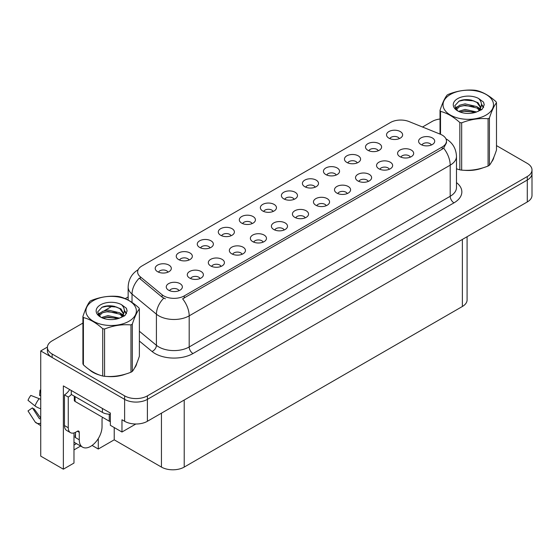 <?xml version="1.0" encoding="UTF-8"?>
<svg xmlns="http://www.w3.org/2000/svg" width="560" height="560" viewBox="0 0 560 560"><rect width="100%" height="100%" fill="white"/><g stroke="black" fill="none" stroke-linecap="round" stroke-linejoin="round"><path stroke-width="0.84" d="M294.147 199.325A4.83 2.786 0 0 0 292.852 197.967A4.83 2.786 0 0 0 288.092 197.26A4.83 2.786 0 0 0 284.725 199.325M295.134 192.269A8.05 4.648 0 0 0 284.816 191.751A8.05 4.648 0 0 0 282.149 197.526A8.05 4.648 0 0 0 283.745 198.842A8.05 4.648 0 0 0 296.73 197.526A8.05 4.648 0 0 0 295.134 192.269M273.119 211.463A4.83 2.786 0 0 0 271.824 210.105A4.83 2.786 0 0 0 267.064 209.398A4.83 2.786 0 0 0 263.697 211.463M274.099 204.407A8.05 4.648 0 0 0 263.781 203.889A8.05 4.648 0 0 0 261.114 209.664A8.05 4.648 0 0 0 262.717 210.98A8.05 4.648 0 0 0 275.702 209.664A8.05 4.648 0 0 0 274.099 204.407M252.091 223.608A4.83 2.786 0 0 0 250.796 222.25A4.83 2.786 0 0 0 246.036 221.543A4.83 2.786 0 0 0 242.669 223.608M253.071 216.552A8.05 4.648 0 0 0 242.753 216.027A8.05 4.648 0 0 0 240.086 221.809A8.05 4.648 0 0 0 241.689 223.125A8.05 4.648 0 0 0 254.674 221.809A8.05 4.648 0 0 0 253.071 216.552M389.312 169.281A4.83 2.786 0 0 0 388.017 167.916A4.83 2.786 0 0 0 383.257 167.209A4.83 2.786 0 0 0 379.883 169.281M390.292 162.218A8.05 4.648 0 0 0 379.974 161.7A8.05 4.648 0 0 0 377.307 167.482A8.05 4.648 0 0 0 378.903 168.798A8.05 4.648 0 0 0 391.888 167.482A8.05 4.648 0 0 0 390.292 162.218M326.228 205.702A4.83 2.786 0 0 0 324.926 204.344A4.83 2.786 0 0 0 320.166 203.637A4.83 2.786 0 0 0 316.799 205.702M327.208 198.646A8.05 4.648 0 0 0 316.89 198.128A8.05 4.648 0 0 0 314.223 203.903A8.05 4.648 0 0 0 315.819 205.219A8.05 4.648 0 0 0 328.804 203.903A8.05 4.648 0 0 0 327.208 198.646M399.294 138.621A4.83 2.786 0 0 0 397.999 137.263A4.83 2.786 0 0 0 393.239 136.556A4.83 2.786 0 0 0 389.865 138.621M400.274 131.565A8.05 4.648 0 0 0 389.956 131.047A8.05 4.648 0 0 0 387.289 136.822A8.05 4.648 0 0 0 388.885 138.138A8.05 4.648 0 0 0 401.87 136.822A8.05 4.648 0 0 0 400.274 131.565M347.256 193.557A4.83 2.786 0 0 0 345.954 192.199A4.83 2.786 0 0 0 341.194 191.492A4.83 2.786 0 0 0 337.827 193.557M348.236 186.501A8.05 4.648 0 0 0 337.918 185.983A8.05 4.648 0 0 0 335.251 191.765A8.05 4.648 0 0 0 336.847 193.081A8.05 4.648 0 0 0 349.832 191.765A8.05 4.648 0 0 0 348.236 186.501M410.34 157.136A4.83 2.786 0 0 0 409.045 155.778A4.83 2.786 0 0 0 404.285 155.071A4.83 2.786 0 0 0 400.911 157.136M411.32 150.08A8.05 4.648 0 0 0 401.002 149.562A8.05 4.648 0 0 0 398.335 155.337A8.05 4.648 0 0 0 399.931 156.653A8.05 4.648 0 0 0 412.916 155.337A8.05 4.648 0 0 0 411.32 150.08M189.007 260.029A4.83 2.786 0 0 0 187.712 258.671A4.83 2.786 0 0 0 182.952 257.964A4.83 2.786 0 0 0 179.578 260.029M189.987 252.973A8.05 4.648 0 0 0 179.669 252.455A8.05 4.648 0 0 0 177.002 258.23A8.05 4.648 0 0 0 178.598 259.546A8.05 4.648 0 0 0 191.583 258.23A8.05 4.648 0 0 0 189.987 252.973M242.109 254.261A4.83 2.786 0 0 0 240.814 252.903A4.83 2.786 0 0 0 236.054 252.196A4.83 2.786 0 0 0 232.687 254.261M243.089 247.205A8.05 4.648 0 0 0 232.771 246.687A8.05 4.648 0 0 0 230.104 252.469A8.05 4.648 0 0 0 231.7 253.785A8.05 4.648 0 0 0 244.685 252.469A8.05 4.648 0 0 0 243.089 247.205M357.238 162.904A4.83 2.786 0 0 0 355.943 161.539A4.83 2.786 0 0 0 351.183 160.832A4.83 2.786 0 0 0 347.809 162.904M358.218 155.841A8.05 4.648 0 0 0 347.9 155.323A8.05 4.648 0 0 0 345.233 161.105A8.05 4.648 0 0 0 346.829 162.421A8.05 4.648 0 0 0 359.814 161.105A8.05 4.648 0 0 0 358.218 155.841M200.053 278.544A4.83 2.786 0 0 0 198.758 277.186A4.83 2.786 0 0 0 193.998 276.479A4.83 2.786 0 0 0 190.624 278.544M201.033 271.488A8.05 4.648 0 0 0 190.715 270.97A8.05 4.648 0 0 0 188.048 276.752A8.05 4.648 0 0 0 189.644 278.061A8.05 4.648 0 0 0 202.629 276.752A8.05 4.648 0 0 0 201.033 271.488M368.284 181.419A4.83 2.786 0 0 0 366.989 180.061A4.83 2.786 0 0 0 362.229 179.354A4.83 2.786 0 0 0 358.855 181.419M369.264 174.363A8.05 4.648 0 0 0 358.946 173.845A8.05 4.648 0 0 0 356.279 179.62A8.05 4.648 0 0 0 357.875 180.936A8.05 4.648 0 0 0 370.86 179.62A8.05 4.648 0 0 0 369.264 174.363M263.137 242.123A4.83 2.786 0 0 0 261.842 240.765A4.83 2.786 0 0 0 257.082 240.058A4.83 2.786 0 0 0 253.715 242.123M264.117 235.067A8.05 4.648 0 0 0 253.799 234.549A8.05 4.648 0 0 0 251.132 240.324A8.05 4.648 0 0 0 252.735 241.64A8.05 4.648 0 0 0 265.72 240.324A8.05 4.648 0 0 0 264.117 235.067M378.266 150.759A4.83 2.786 0 0 0 376.971 149.401A4.83 2.786 0 0 0 372.211 148.694A4.83 2.786 0 0 0 368.837 150.759M379.246 143.703A8.05 4.648 0 0 0 368.928 143.185A8.05 4.648 0 0 0 366.261 148.96A8.05 4.648 0 0 0 367.857 150.276A8.05 4.648 0 0 0 380.842 148.96A8.05 4.648 0 0 0 379.246 143.703M305.193 217.84A4.83 2.786 0 0 0 303.898 216.482A4.83 2.786 0 0 0 299.138 215.775A4.83 2.786 0 0 0 295.771 217.84M306.18 210.784A8.05 4.648 0 0 0 295.855 210.266A8.05 4.648 0 0 0 293.188 216.048A8.05 4.648 0 0 0 294.791 217.357A8.05 4.648 0 0 0 307.776 216.048A8.05 4.648 0 0 0 306.18 210.784M315.182 187.18A4.83 2.786 0 0 0 313.88 185.822A4.83 2.786 0 0 0 309.12 185.115A4.83 2.786 0 0 0 305.753 187.18M316.162 180.124A8.05 4.648 0 0 0 305.844 179.606A8.05 4.648 0 0 0 303.177 185.388A8.05 4.648 0 0 0 304.773 186.697A8.05 4.648 0 0 0 317.758 185.388A8.05 4.648 0 0 0 316.162 180.124M284.165 229.985A4.83 2.786 0 0 0 282.87 228.627A4.83 2.786 0 0 0 278.11 227.92A4.83 2.786 0 0 0 274.743 229.985M285.145 222.929A8.05 4.648 0 0 0 274.827 222.404A8.05 4.648 0 0 0 272.16 228.186A8.05 4.648 0 0 0 273.763 229.502A8.05 4.648 0 0 0 286.748 228.186A8.05 4.648 0 0 0 285.145 222.929M221.081 266.406A4.83 2.786 0 0 0 219.786 265.048A4.83 2.786 0 0 0 215.026 264.341A4.83 2.786 0 0 0 211.652 266.406M222.061 259.35A8.05 4.648 0 0 0 211.743 258.832A8.05 4.648 0 0 0 209.076 264.607A8.05 4.648 0 0 0 210.672 265.923A8.05 4.648 0 0 0 223.657 264.607A8.05 4.648 0 0 0 222.061 259.35M336.21 175.042A4.83 2.786 0 0 0 334.908 173.684A4.83 2.786 0 0 0 330.148 172.977A4.83 2.786 0 0 0 326.781 175.042M337.19 167.986A8.05 4.648 0 0 0 326.872 167.468A8.05 4.648 0 0 0 324.205 173.243A8.05 4.648 0 0 0 325.801 174.559A8.05 4.648 0 0 0 338.786 173.243A8.05 4.648 0 0 0 337.19 167.986M179.025 290.689A4.83 2.786 0 0 0 177.723 289.331A4.83 2.786 0 0 0 172.963 288.624A4.83 2.786 0 0 0 169.596 290.689M180.005 283.633A8.05 4.648 0 0 0 169.687 283.115A8.05 4.648 0 0 0 167.02 288.89A8.05 4.648 0 0 0 168.616 290.206A8.05 4.648 0 0 0 181.601 288.89A8.05 4.648 0 0 0 180.005 283.633M231.063 235.746A4.83 2.786 0 0 0 229.768 234.388A4.83 2.786 0 0 0 225.008 233.681A4.83 2.786 0 0 0 221.641 235.746M232.043 228.69A8.05 4.648 0 0 0 221.725 228.172A8.05 4.648 0 0 0 219.058 233.947A8.05 4.648 0 0 0 220.654 235.263A8.05 4.648 0 0 0 233.639 233.947A8.05 4.648 0 0 0 232.043 228.69M210.035 247.884A4.83 2.786 0 0 0 208.74 246.526A4.83 2.786 0 0 0 203.98 245.819A4.83 2.786 0 0 0 200.606 247.884M211.015 240.828A8.05 4.648 0 0 0 200.697 240.31A8.05 4.648 0 0 0 198.03 246.092A8.05 4.648 0 0 0 199.626 247.408A8.05 4.648 0 0 0 212.611 246.092A8.05 4.648 0 0 0 211.015 240.828M431.368 144.998A4.83 2.786 0 0 0 430.073 143.64A4.83 2.786 0 0 0 425.313 142.933A4.83 2.786 0 0 0 421.946 144.998M432.348 137.942A8.05 4.648 0 0 0 422.03 137.424A8.05 4.648 0 0 0 419.363 143.199A8.05 4.648 0 0 0 420.959 144.515A8.05 4.648 0 0 0 433.951 143.199A8.05 4.648 0 0 0 432.348 137.942M167.979 272.167A4.83 2.786 0 0 0 166.677 270.809A4.83 2.786 0 0 0 161.924 270.102A4.83 2.786 0 0 0 158.55 272.167M168.959 265.111A8.05 4.648 0 0 0 158.641 264.593A8.05 4.648 0 0 0 155.974 270.375A8.05 4.648 0 0 0 157.57 271.684A8.05 4.648 0 0 0 170.555 270.375A8.05 4.648 0 0 0 168.959 265.111M442.218 135.135A14.497 8.365 0 0 0 440.286 134.197L409.031 121.562A14.497 8.365 0 0 0 390.467 122.5L141.869 266.021A14.497 8.365 0 0 0 137.627 271.943A14.497 8.365 0 0 0 140.245 276.738L162.134 294.784A14.497 8.365 0 0 0 184.254 295.904L442.218 146.972A14.497 8.365 0 0 0 446.467 141.05A14.497 8.365 0 0 0 442.218 135.135M47.418 347.074L40.733 350.931L124.621 399.364A16.107 9.296 0 0 0 147.399 399.364L527.282 180.04A16.107 9.296 0 0 0 532 173.467A16.107 9.296 0 0 1 527.282 180.04L147.399 399.364A16.107 9.296 0 0 1 124.621 399.364L52.122 357.504A16.107 9.296 0 0 1 47.404 350.931L47.404 347.424A16.107 9.296 0 0 0 52.122 353.997L124.621 395.857A16.107 9.296 0 0 0 147.399 395.857L527.282 176.533A16.107 9.296 0 0 0 532 169.96A16.107 9.296 0 0 0 527.282 163.387L496.489 145.607M73.983 432.936L73.983 463.05L63.357 469.189L63.357 385.91L110.348 413.042L110.348 425.313L121.968 432.019L121.968 419.748L124.621 421.281A16.107 9.296 0 0 0 147.399 421.281L527.282 201.957A16.107 9.296 0 0 0 532 195.377L532 169.96M135.849 424.004L121.968 432.019M63.357 469.189L40.733 456.127L40.733 350.931M467.089 236.705L467.089 299.915A16.107 9.296 180 0 1 462.378 306.488L184.219 467.082A16.107 9.296 180 0 1 161.441 467.082L114.219 439.824L114.219 427.546M114.219 439.824L98.28 449.022L98.28 438.578M92.078 445.445L98.28 449.022M73.983 449.904L80.654 446.047M73.983 445.053A17.178 9.919 120 0 0 76.37 443.576M89.103 369.481A25.767 14.875 0 0 0 92.925 372.302A25.767 14.875 0 0 0 99.799 375.137M446.467 141.05L446.467 142.828L443.625 148.134L442.218 149.156L182.623 298.823A18.788 10.85 60 0 1 189.189 315.847A21.469 12.397 180 0 1 158.823 315.847A21.469 12.397 180 0 1 156.415 314.188L132.027 294.084A21.469 12.397 180 0 1 128.149 286.972L128.149 300.055M165.389 298.823L162.134 297.171L139.272 278.138A18.788 12.565 129.5 0 0 132.027 294.084L132.027 302.421M456.477 168.833A25.767 14.875 0 0 0 456.911 168.959M463.855 170.261A25.767 14.875 0 0 0 482.944 167.825M491.645 161.854A25.767 14.875 0 0 0 493.892 157.122M106.743 376.439A25.767 14.875 0 0 0 125.832 374.003M134.533 368.025A25.767 14.875 0 0 0 136.78 363.3M440.027 119.007A16.107 9.296 0 0 0 432.005 121.527L422.506 127.008M128.149 296.961L125.23 298.641M112.525 305.977L104.349 310.702M82.915 323.071L52.122 340.851A16.107 9.296 0 0 0 47.404 347.424M79.261 432.348L77.364 431.249A2.681 1.547 -60 0 1 78.708 431.116A2.681 1.547 -60 0 1 79.261 432.348L79.261 439.796A16.107 9.296 120 0 0 82.6 447.174A16.107 9.296 120 0 0 90.65 446.376A16.107 9.296 120 0 0 102.039 426.65L102.039 419.195A2.681 1.547 -60 0 1 102.592 417.326M75.467 437.171L75.089 437.388L75.467 437.605L75.467 432.334M75.089 437.388A16.107 9.296 -60 0 1 75.467 433.804M40.733 418.523A5.908 4.697 -37.9 0 0 40.565 418.579L39.893 418.803A0.539 0.427 142.1 0 1 39.382 418.67L32.41 407.876A7.364 4.249 120 0 0 34.09 408.849L40.733 418.068M40.733 395.913A7.364 4.249 120 0 0 39.578 395.458L40.733 395.514M32.41 407.876L28 410.935L34.972 421.722A5.908 4.697 -37.9 0 0 35.161 421.988A5.908 4.697 -37.9 0 0 40.565 423.22L40.733 423.164M40.733 399.448A5.908 1.099 37.7 0 0 39.172 398.657L30.821 395.423A12.348 7.126 120 0 0 28 400.309L34.972 405.923A5.908 1.099 -157.7 0 0 40.565 408.744L40.733 408.807M40.733 390.152L40.019 390.11L39.578 395.458M77.364 431.249L75.845 432.131A10.738 6.202 -60 0 1 70.476 432.663L66.682 430.465A10.738 6.202 -60 0 1 64.456 425.551L64.456 394.87A10.738 6.202 120 0 0 69.636 389.529M71.379 394.485A10.738 6.202 -60 0 1 68.257 397.061L64.456 394.87M70.476 432.663A10.738 6.202 -60 0 1 68.257 427.742L68.257 397.061M102.417 408.457L102.417 412.405A10.738 6.195 0 0 0 110.348 414.218M71.288 390.488L71.288 394.436L102.417 412.405M493.003 159.166A25.501 14.721 180 0 1 492.723 159.747M480.382 168.553A25.501 14.721 180 0 1 467.383 170.317M135.891 365.337A25.501 14.721 180 0 1 135.618 365.925M123.27 374.731A25.501 14.721 180 0 1 110.271 376.495M96.628 373.884A25.501 14.721 180 0 1 93.114 372.19A25.501 14.721 180 0 1 90.804 370.657M74.298 396.172L74.298 400.351A2.681 1.547 0 0 0 75.089 401.443L109.249 421.169A2.681 1.547 0 0 0 110.348 421.554M450.415 94.458A25.228 14.567 -0 0 0 450.415 115.059A25.228 14.567 -0 0 0 486.101 115.059A25.228 14.567 -0 0 0 486.101 94.458A25.228 14.567 -0 0 0 450.415 94.458M456.477 168.805L459.844 169.848A28.987 16.737 -0 0 0 461.678 170.128C470.442 170.898 479.241 169.54 488.075 166.047A28.987 16.737 -0 0 0 488.754 165.669A28.987 16.737 -0 0 0 489.419 165.27C491.764 162.337 494.123 157.255 496.489 150.031L496.489 102.732A28.987 16.737 -0 0 0 495.999 101.675C489.538 95.823 483.098 92.106 476.672 90.517A28.987 16.737 -0 0 0 474.838 90.23C466.004 89.481 457.205 90.839 448.441 94.318A28.987 16.737 -0 0 0 447.762 94.696A28.987 16.737 -0 0 0 447.097 95.095C444.731 98.07 442.372 103.152 440.027 110.334A28.987 16.737 -0 0 0 440.517 111.391L440.517 134.295M459.844 169.848L459.844 122.549C453.383 116.697 446.943 112.98 440.517 111.391M459.844 122.549A28.987 16.737 -0 0 0 461.678 122.829L461.678 170.128M488.075 166.047L488.075 118.748C479.311 117.978 470.512 119.343 461.678 122.829M488.075 118.748A28.987 16.737 -0 0 0 488.754 118.363A28.987 16.737 -0 0 0 489.419 117.971L489.419 165.27M476.609 111.972L465.08 109.424L458.542 111.356M474.999 112.497L465.08 110.817L460.012 111.993M479.759 109.536L476.938 106.617L465.08 103.859L459.578 105.231L456.407 107.94L455.987 109.417M479.311 110.229L476.938 108.01L465.08 105.252L459.578 106.617L456.239 109.69M478.226 111.433L480.116 108.815L480.529 106.988L478.058 102.725L471.324 100.128C466.739 99.19 462.651 99.512 459.074 101.101L454.755 105.812L457.653 110.852M479.885 110.705L480.529 108.094M480.494 107.534L476.938 102.445L471.646 100.191M457.653 98.637A15.001 8.659 -0 0 0 457.653 110.88A15.001 8.659 -0 0 0 476.399 112.035L482.251 109.193L484.218 104.762L483.546 102.116L478.632 98.504A15.001 8.659 -0 0 0 457.653 98.637M478.632 98.504C481.754 101.682 482.251 105.119 480.116 108.815M440.027 134.092L440.027 110.334M496.489 102.732C494.144 105.672 491.785 110.747 489.419 117.971M473.9 112.028L464.128 111.195L460.236 111.902M481.04 110.054L480.354 109.508M479.941 109.207L479.241 108.745M473.9 106.463L464.128 105.63L460.236 106.337M456.477 107.807L455.336 108.514M483.476 107.534L481.418 104.832M473.942 100.912L464.128 100.058L458.899 101.185M484.218 104.895L483.546 102.116M481.488 109.767L480.473 108.899M480.172 108.675L477.771 107.24M457.429 106.638L455.077 108.003M483.644 107.205L481.418 104.132M93.31 300.636A25.228 14.567 -0 0 0 93.31 321.237A25.228 14.567 -0 0 0 128.989 321.237A25.228 14.567 -0 0 0 128.989 300.636A25.228 14.567 -0 0 0 93.31 300.636M90.65 300.874A28.987 16.737 -0 0 0 89.992 301.266C87.619 304.248 85.267 309.323 82.915 316.505A28.987 16.737 -0 0 0 83.405 317.569L83.405 364.868C89.831 370.699 96.271 374.416 102.732 376.026A28.987 16.737 -0 0 0 104.566 376.306C113.33 377.076 122.129 375.711 130.963 372.225A28.987 16.737 -0 0 0 131.642 371.84A28.987 16.737 -0 0 0 132.307 371.448C134.652 368.515 137.011 363.433 139.377 356.209L139.377 308.91A28.987 16.737 -0 0 0 138.887 307.846C132.426 302.001 125.986 298.277 119.567 296.695A28.987 16.737 -0 0 0 117.726 296.408C108.892 295.652 100.093 297.017 91.336 300.489A28.987 16.737 -0 0 0 90.65 300.874M102.732 376.026L102.732 328.72C96.271 322.875 89.831 319.151 83.405 317.569M102.732 328.72A28.987 16.737 -0 0 0 104.566 329.007L104.566 376.306M130.963 372.225L130.963 324.926C122.199 324.156 113.4 325.521 104.566 329.007M130.963 324.926A28.987 16.737 -0 0 0 131.642 324.541A28.987 16.737 -0 0 0 132.307 324.149L132.307 371.448M82.915 316.505L82.915 363.811A28.987 16.737 -0 0 0 83.405 364.868M119.497 318.15L107.968 315.602L101.43 317.534M117.887 318.675L107.968 316.995L102.9 318.171M122.647 315.714L119.826 312.795L107.968 310.037L102.473 311.402L99.295 314.118L98.882 315.588M122.199 316.407L119.826 314.188L107.968 311.423L102.473 312.795L99.127 315.861M121.121 317.611L123.004 315L123.417 313.166L120.953 308.903L114.219 306.306C109.627 305.368 105.539 305.69 101.962 307.272L97.643 311.983L100.541 317.03M122.773 316.883L123.417 314.265M123.382 313.712L119.826 308.623L114.541 306.362M100.541 304.815A15.001 8.659 -0 0 0 100.541 317.058A15.001 8.659 -0 0 0 119.294 318.206L125.139 315.371L127.113 310.933L126.434 308.287L121.52 304.682A15.001 8.659 -0 0 0 100.541 304.815M121.52 304.682C124.642 307.86 125.139 311.297 123.004 314.993M139.377 308.91C137.032 311.843 134.673 316.925 132.307 324.149M116.788 318.206L107.016 317.373L103.131 318.08M123.928 316.232L123.242 315.679M122.829 315.378L122.129 314.923M116.788 312.641L107.016 311.801L103.131 312.508M99.372 313.978L98.224 314.685M126.371 313.712L124.313 311.01M116.83 307.083L107.016 306.236L101.787 307.356M127.106 311.073L126.434 308.287M124.376 315.938L123.368 315.077M123.067 314.853L120.659 313.418M100.317 312.816L97.965 314.181M126.539 313.383L124.306 310.31M527.282 201.957L527.282 176.533M147.399 421.281L147.399 395.857M124.621 421.281L124.621 395.857M184.219 467.082L184.219 400.022M462.378 306.488L462.378 239.428M161.441 467.082L161.441 413.168M140.245 276.738L140.245 279.125M162.134 294.784L162.134 297.171M184.254 295.904L184.254 298.088M442.218 146.972L442.218 149.156M456.477 182.595A26.838 15.498 180 0 1 453.985 202.853L192.983 353.542A5.369 3.101 60 0 1 189.189 346.962L450.191 196.28A21.469 12.397 0 0 0 456.477 187.509L456.477 156.394A21.469 12.397 180 0 1 450.191 165.158A18.788 10.85 -120 0 0 443.625 148.134M192.983 353.542A26.838 15.498 180 0 1 155.029 353.542A26.838 15.498 180 0 1 152.019 351.47L139.377 341.047M163.737 298.172A18.788 12.565 129.5 0 0 156.415 314.188L156.415 345.31A21.469 12.397 0 0 0 158.823 346.962A21.469 12.397 0 0 0 189.189 346.962L189.189 315.847L450.191 165.158L450.191 196.28A5.369 3.101 60 0 0 453.985 202.853M52.122 353.997L52.122 357.504M139.377 331.261L156.415 345.31A5.369 3.591 -50.5 0 1 152.019 351.47M79.261 439.796L75.467 437.605M39.172 398.657A18.361 10.605 120 0 0 34.972 405.923M40.733 408.338A16.828 9.716 120 0 0 40.565 408.744M68.257 427.742L64.456 425.551M109.249 421.169L109.249 414.204M75.089 401.443L75.089 396.627M456.477 156.394C456.113 148.673 452.725 142.884 446.299 139.027L445.942 138.824M138.327 269.605C131.901 273.462 128.513 279.251 128.149 286.972M82.6 447.174L73.983 442.197M40.733 425.67L35.161 421.988"/></g></svg>
